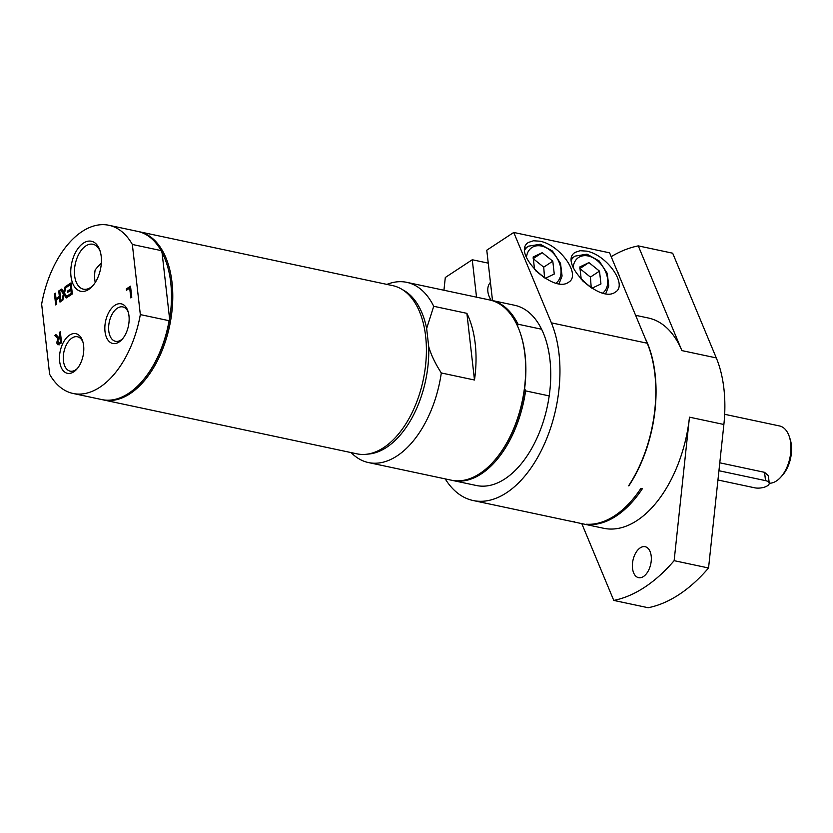 <?xml version="1.0" encoding="UTF-8"?>
<svg xmlns="http://www.w3.org/2000/svg" width="833" height="833" viewBox="0 0 833 833"><rect width="100%" height="100%" fill="white"/><g stroke="black" fill="none" stroke-linecap="round" stroke-linejoin="round"><path stroke-width="1.25" d="M95.233 282.502A22.96 13.203 102 0 1 95.149 269.965A61.215 35.194 102 0 1 101.334 263.155M122.763 338.573A17.576 10.1 102 0 1 115.495 341.301A17.576 10.1 102 0 1 108.779 330.94A17.576 10.1 102 0 1 112.413 313.718A17.576 10.1 102 0 1 122.815 306.919A17.576 10.1 102 0 1 128.334 312.365M77.417 368.415A17.576 10.1 102 0 1 70.149 371.143A17.576 10.1 102 0 1 63.433 360.783A17.576 10.1 102 0 1 67.067 343.56A17.576 10.1 102 0 1 77.459 336.761A17.576 10.1 102 0 1 82.988 342.217M93.14 285.375A22.96 13.203 102 0 1 83.415 289.176A22.96 13.203 102 0 1 74.626 275.65A22.96 13.203 102 0 1 79.374 253.149A22.96 13.203 102 0 1 92.963 244.267A22.96 13.203 102 0 1 100.304 251.701M102.605 399.746A85.986 49.439 -78 0 0 103.334 399.913L356.961 453.839A85.986 49.439 -78 0 0 416.948 401.381A85.986 49.439 -78 0 0 414.47 301.962A85.986 49.439 -78 0 0 392.728 285.636L139.101 231.699A85.986 49.439 -78 0 0 138.361 231.553M441.303 372.965C435.18 363.427 430.973 354.629 428.703 346.549L426.652 328.514L433.712 306.284L466.886 313.343L474.487 380.015L441.303 372.965A92.13 52.968 -78 0 1 368.467 462.565A92.13 52.968 -78 0 1 351.141 452.6M367.551 454.12A85.039 48.887 -78 0 0 428.703 346.549M426.652 328.514A85.039 48.887 -78 0 0 402.516 289.686M433.712 306.284A92.13 52.968 -78 0 0 406.785 282.345A92.13 52.968 -78 0 0 386.908 284.397M56.321 299.828L56.186 298.651M56.019 298.61L59.351 296.413L58.737 290.967L59.695 290.332L60.965 301.463L60.007 302.098L59.507 297.735L56.165 299.932L56.665 304.295L55.696 304.93L54.426 293.799L55.395 293.164L56.019 298.61L57.248 298.87L60.434 296.777M59.507 297.735L60.57 297.954M54.426 293.799L55.499 294.028M58.737 290.967L59.799 291.196M59.351 296.413L60.413 296.642M58.956 338.75L55.936 335.709L56.582 335.283M59.028 344.997L57.904 342.863M58.747 337.542L59.861 336.813L59.351 332.388L60.32 331.753L61.59 342.884L57.8 344.737L56.706 342.852L57.831 338.594L54.707 335.449L55.957 334.627L58.747 337.542L60.934 337.178M58.445 343.269L59.612 343.519L58.32 343.248L61.538 342.457M59.549 343.508L61.548 342.592M60.476 342.238L59.997 338.052L57.904 340.051L58.32 343.248M57.831 338.594L58.862 338.812M54.707 335.449L55.936 335.709M59.997 338.052L61.059 338.281M59.351 332.388L60.413 332.617M59.861 336.813L60.924 337.042M126.314 288.947L130.521 286.177L131.781 297.298L130.823 297.933L129.698 288.124L126.46 290.259L126.314 288.947L127.543 289.207L130.635 287.166M129.698 288.124L130.76 288.353M67.817 286.406L71.201 283.834M68.681 291.696L71.825 289.28M68.931 296.215L72.315 293.643M67.411 291.113L70.743 288.916L70.274 284.792L66.702 287.146L66.546 285.823L71.086 282.845L72.356 293.966L67.817 296.954L67.671 295.632L71.242 293.278L70.899 290.238L67.556 292.425L67.411 291.113L68.639 291.373M70.743 288.916L71.805 289.145M70.274 284.792L71.336 285.021M66.546 285.823L67.775 286.094M70.899 290.238L71.961 290.457M71.242 293.278L72.304 293.508M67.671 295.632L68.9 295.892M63.849 292.373L65.141 286.75L66.182 286.063L64.505 293.154L67.379 297.235L66.276 297.964L64.047 294.747L62.787 300.265L61.746 300.952L63.391 293.976L60.476 289.822L61.58 289.093L64.651 292.539M60.476 289.822L62.09 289.832M65.141 286.75L65.984 286.927M63.391 293.976L64.62 294.236L61.704 290.082M64.474 294.84L64.62 294.236M64.047 294.747L65.276 295.007L66.994 297.485M41.65 304.16L49.636 374.288A85.986 49.439 -78 0 0 73.106 393.478A85.986 49.439 -78 0 0 140.329 314.593L132.343 244.465A85.986 49.439 -78 0 0 108.873 225.274A85.986 49.439 -78 0 0 41.65 304.16M70.972 276.223A25.584 14.713 -78 0 0 92.401 286.229A25.584 14.713 -78 0 0 99.981 250.618A25.584 14.713 -78 0 0 81.467 244.621A25.584 14.713 -78 0 0 70.972 276.223M59.664 361.376A20.273 11.662 -78 0 0 76.657 369.311A20.273 11.662 -78 0 0 82.654 341.093A20.273 11.662 -78 0 0 67.994 336.334A20.273 11.662 -78 0 0 59.664 361.376M105.01 331.534A20.273 11.662 -78 0 0 122.003 339.468A20.273 11.662 -78 0 0 128.001 311.24A20.273 11.662 -78 0 0 113.34 306.492A20.273 11.662 -78 0 0 105.01 331.534M73.106 393.478L101.865 399.59A85.986 49.439 -78 0 0 141.006 382.555L141.516 381.993A85.06 48.908 -78 0 0 169.609 318.977L169.089 320.705L140.329 314.593M162.05 252.628A85.06 48.908 -78 0 1 169.609 318.977L162.05 252.628L161.102 250.587A85.986 49.439 -78 0 0 137.632 231.387L108.873 225.274M132.343 244.465L161.102 250.587M141.006 382.555A85.986 49.439 -78 0 0 169.089 320.705M103.334 399.913A85.986 49.439 -78 0 0 130.094 393.665A85.986 49.439 -78 0 0 172.566 303.816A85.986 49.439 -78 0 0 139.101 231.699M474.487 380.015A92.13 52.968 -78 0 0 466.886 313.343M368.467 462.565L451.288 480.183A92.13 52.968 -78 0 0 493.219 461.919A92.13 52.968 -78 0 0 524.863 354.254A92.13 52.968 -78 0 0 520.49 333.7A92.13 52.968 -78 0 0 489.606 299.953L406.785 282.345M452.767 480.495L476.351 485.504A92.13 52.968 -78 0 0 549.197 395.904L525.602 390.885A92.13 52.968 102 0 1 452.767 480.495A92.13 52.968 102 0 1 452.027 480.329M525.602 390.885L524.623 388.584A91.203 52.437 102 0 1 493.73 461.357L493.219 461.919M520.49 333.7L520.729 334.418A91.203 52.437 102 0 1 525.061 354.764A91.203 52.437 102 0 1 524.623 388.584M517.512 326.203L518.011 324.214L541.596 329.233A92.13 52.968 -78 0 0 514.679 305.284L491.085 300.265A92.13 52.968 102 0 1 518.011 324.214M490.345 300.119A92.13 52.968 102 0 1 491.085 300.265M581.788 523.624L613.765 600.416A181.188 104.167 -78 0 0 674.136 560.671L689.464 417.166A107.478 61.798 -78 0 1 603.665 528.278L569.251 520.958A107.478 61.798 -78 0 0 574.416 521.666L574.176 521.614A107.478 61.798 -78 0 1 569.012 520.906L473.165 500.529A107.478 61.798 102 0 1 445.218 478.892M632.518 568.325A15.817 9.09 102 0 1 635.787 552.831A15.817 9.09 102 0 1 645.148 546.708A15.817 9.09 102 0 1 651.198 556.038A15.817 9.09 102 0 1 647.928 571.532A15.817 9.09 102 0 1 638.567 577.654A15.817 9.09 102 0 1 632.518 568.325M613.765 600.416L648.168 607.726A181.188 104.167 -78 0 0 708.55 567.991L674.136 560.671M638.276 245.881L672.679 253.201L716.286 357.909L681.883 350.599L638.276 245.881A181.188 104.167 -78 0 0 611.183 256.658M716.286 357.909A107.478 61.798 102 0 1 723.877 424.486L708.55 567.991M681.883 350.599A107.478 61.798 -78 0 0 648.376 318.019L635.6 315.301M617.347 271.475A15.817 9.09 102 0 1 619.148 275.785M640.879 488.419L642.358 488.732A107.478 61.798 102 0 1 587.942 524.54L586.463 524.228A107.478 61.798 -78 0 0 640.879 488.419M628.8 485.493L628.832 485.858A107.478 61.798 -78 0 0 645.013 337.906M443.937 290.238L445.301 277.493L472.259 259.75L476.528 297.173M492.511 300.567L486.774 250.192L513.742 232.449L551.384 322.85A107.478 61.798 102 0 1 544.74 443.26A107.478 61.798 102 0 1 473.165 500.529M549.197 395.904A92.13 52.968 -78 0 0 541.596 329.233M628.832 485.858L628.592 485.806A107.478 61.798 -78 0 0 647.231 343.227L609.589 252.836L513.742 232.449M472.259 259.75L488.253 263.145M491.199 300.286A15.358 10.86 -123.4 0 1 490.439 282.397M586.474 251.129C606.736 254.565 628.217 285.136 615.295 292.144C599.729 303.983 557.746 262.249 575.239 252.337L580.132 250.702L586.474 251.129M539.784 241.195C560.047 244.642 581.517 275.202 568.595 282.22C553.039 294.059 511.056 252.316 528.549 242.403L533.443 240.768L539.784 241.195M591.232 287.791L590.42 277.087L579.862 268.57M590.42 277.087L599.489 271.121L600.957 283.959L591.94 288.249M581.267 279.544L579.83 266.935L588.931 262.603L599.489 271.121M588.931 262.603L580.007 268.476M591.315 287.854L582.215 280.523M544.532 277.858L543.73 267.154L533.162 258.647M543.73 267.154L552.8 261.187L554.257 274.036L545.251 278.326M534.567 269.611L533.141 257.012L542.231 252.68L552.8 261.187M542.231 252.68L533.307 258.553M544.615 277.92L535.525 270.59M718.931 470.728L765.517 480.631A9.215 3.79 -6.5 0 1 769.223 483.171A9.215 3.79 -6.5 0 1 764.392 487.17A9.215 3.79 -6.5 0 1 754.636 487.794L717.942 479.995M769.223 483.171L768.37 475.685L764.569 472.332L719.785 462.804M769.234 483.244A29.176 16.775 -78 0 0 780.688 477.257A29.176 16.775 -78 0 0 790.704 443.166A29.176 16.775 -78 0 0 789.32 436.648A29.176 16.775 -78 0 0 779.542 425.965L724.668 414.303M780.688 477.257L782.385 475.383A26.104 15.004 -78 0 0 791.35 444.874A26.104 15.004 -78 0 0 790.111 439.053L789.32 436.648M59.518 342.863L60.747 343.123M56.706 342.852L57.935 343.113M723.877 424.486L689.464 417.166M551.384 322.85L647.231 343.227M571.573 258.428L575.072 256.116A24.563 17.368 56.6 0 0 571.469 259.74M573.135 267.497A21.491 15.202 -123.4 0 1 588.171 255.981A21.491 15.202 -123.4 0 1 605.935 272.568A21.491 15.202 -123.4 0 1 602.728 293.039M524.873 248.494L528.382 246.193A24.563 17.368 56.6 0 0 524.769 249.806M561.546 270.892A24.563 17.368 56.6 0 0 556.392 257.168M526.435 257.564A21.491 15.202 -123.4 0 1 541.481 246.058A21.491 15.202 -123.4 0 1 559.245 262.645A21.491 15.202 -123.4 0 1 556.038 283.105M764.569 472.332L765.517 480.631M605.747 293.653L608.767 285.958L607.236 273.307L599.177 260.979L587.005 254.169L575.072 256.116M559.047 283.73L562.077 276.025L560.536 263.384L552.487 251.045L540.305 244.246L528.382 246.193"/></g></svg>
